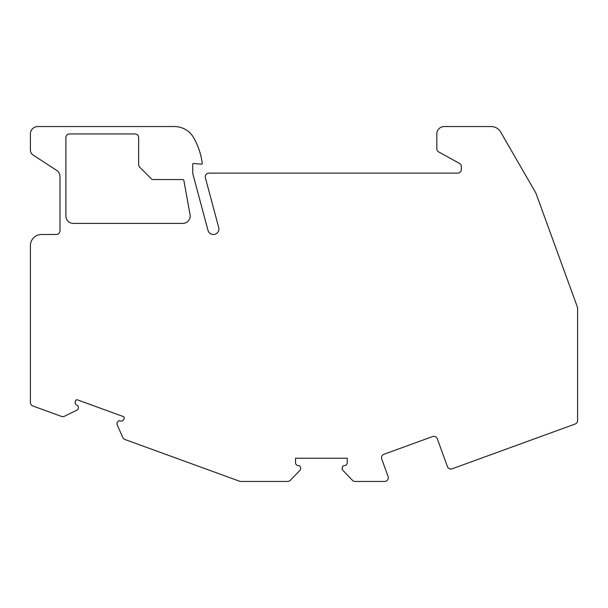 <?xml version="1.0" encoding="UTF-8"?>
<svg xmlns="http://www.w3.org/2000/svg" width="608" height="608" viewBox="0 0 608 608"><rect width="100%" height="100%" fill="white"/><g stroke="black" fill="none" stroke-linecap="round" stroke-linejoin="round"><path stroke-width="0.91" d="M575.168 424.019A3.694 3.694 0 0 0 577.6 420.546L577.6 308.347A3.694 3.694 0 0 0 577.38 307.086L535.83 192.941L500.696 132.088A11.088 11.088 0 0 0 491.089 126.54L444.22 126.54A7.395 7.395 0 0 0 436.825 133.935L436.825 148.724A3.694 3.694 0 0 0 438.733 151.962L459.42 163.37A3.694 3.694 0 0 1 461.335 166.607L461.335 169.427A3.694 3.694 0 0 1 457.634 173.12L208.954 173.12A3.694 3.694 0 0 0 205.382 177.779L218.713 227.514A5.548 5.548 0 0 1 214.791 234.308A5.548 5.548 0 0 1 207.997 230.386L192.994 174.382A7.395 7.395 0 0 1 192.736 172.467L192.736 164.228A0.737 0.737 0 0 1 193.542 163.491L201.453 164.183A0.737 0.737 0 0 0 202.259 163.354A69.669 69.669 0 0 0 193.656 137.72A22.184 22.184 0 0 0 174.39 126.54L37.795 126.54A7.395 7.395 0 0 0 30.4 133.935L30.4 149.925A6.194 6.194 0 0 0 33.379 155.222L56.438 170.225A7.395 7.395 0 0 1 59.979 176.533L59.979 230.797A3.694 3.694 0 0 1 56.278 234.498L41.488 234.498A11.088 11.088 0 0 0 30.4 245.586L30.4 402.504A3.694 3.694 0 0 0 32.832 405.977L61.53 416.419A3.694 3.694 0 0 0 64.425 416.267L76.874 410.142A2.592 2.592 0 0 0 78.318 407.816L78.318 406.722A1.482 1.482 0 0 0 77.345 405.338L77.11 405.247A2.956 2.956 0 0 1 75.339 401.455L75.597 400.763A1.482 1.482 0 0 1 77.49 399.882L123.31 416.556A1.482 1.482 0 0 1 124.199 418.456L123.941 419.148A2.956 2.956 0 0 1 120.156 420.918L119.913 420.827A1.482 1.482 0 0 0 118.279 421.268L117.572 422.104A2.592 2.592 0 0 0 117.192 424.81L122.786 437.502A3.694 3.694 0 0 0 124.906 439.485L239.613 481.24A3.694 3.694 0 0 0 240.874 481.46L287.652 481.46A3.754 3.754 0 0 0 290.358 480.305L299.949 470.311A2.592 2.592 0 0 0 300.512 467.636L300.139 466.61A1.482 1.482 0 0 0 298.748 465.637L298.498 465.637A2.956 2.956 0 0 1 295.534 462.673L295.534 458.242L347.259 458.242L347.259 462.673A2.956 2.956 0 0 1 344.303 465.637L344.052 465.637A1.482 1.482 0 0 0 342.661 466.61L342.289 467.636A2.592 2.592 0 0 0 342.851 470.311L352.435 480.305A3.754 3.754 0 0 0 355.14 481.46L384.613 481.46A3.694 3.694 0 0 0 388.086 476.497L381.725 459.017A3.694 3.694 0 0 1 383.929 454.275L432.569 436.574A3.694 3.694 0 0 1 437.304 438.786L447.42 466.579A3.694 3.694 0 0 0 452.162 468.791L575.168 424.019M280.235 481.46L240.874 481.46M138.639 164.57L138.639 137.628A3.694 3.694 0 0 0 134.938 133.935L69.586 133.935A3.694 3.694 0 0 0 65.892 137.628L65.892 216.007A7.395 7.395 0 0 0 73.287 223.402L182.78 223.402A7.395 7.395 0 0 0 190.061 214.692L183.928 180.758A1.482 1.482 0 0 0 182.468 179.542L152.692 179.542A1.482 1.482 0 0 1 151.643 179.109L139.718 167.185A3.694 3.694 0 0 1 138.639 164.57"/></g></svg>
